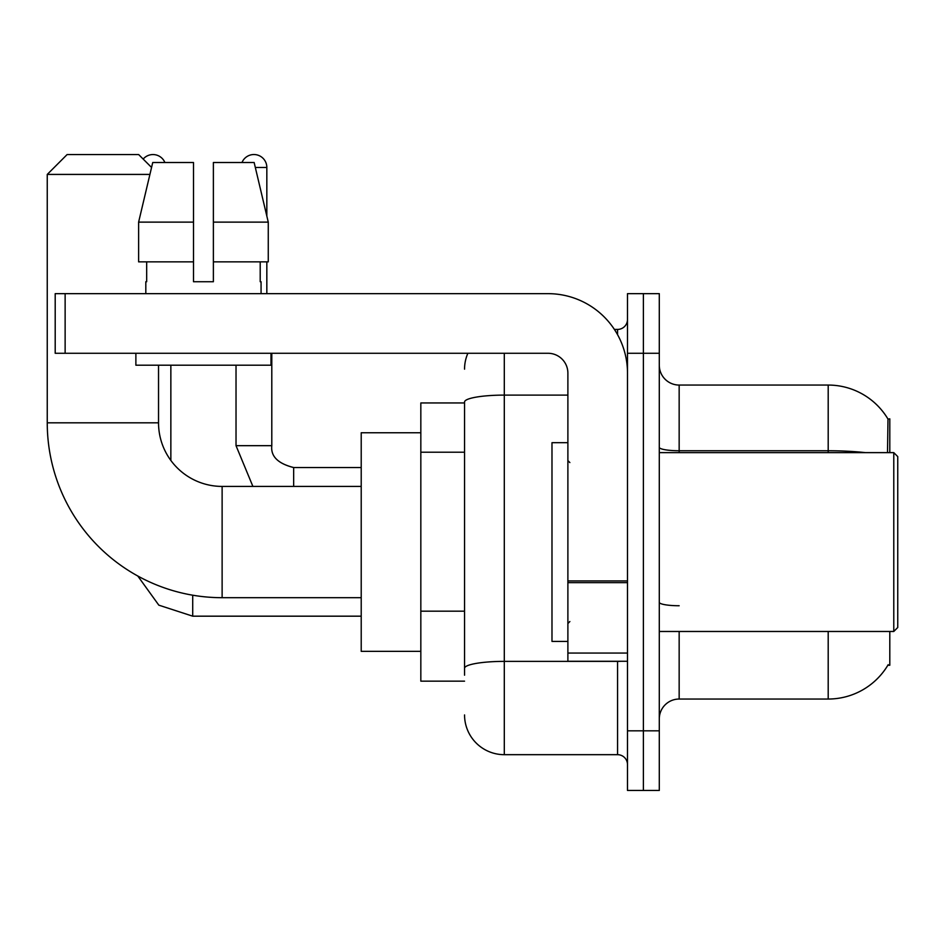 <?xml version="1.0" encoding="UTF-8"?>
<svg xmlns="http://www.w3.org/2000/svg" width="945" height="945" viewBox="0 0 945 945"><rect width="100%" height="100%" fill="white"/><g stroke="black" fill="none" stroke-linecap="round" stroke-linejoin="round"><path stroke-width="1.42" d="M889.8 452.631L889.8 418.848L887.993 419.096A69.552 69.552 0 0 0 828.198 385.064A69.552 69.552 0 0 1 887.851 418.848A69.552 69.552 0 0 0 828.198 385.064L679.16 385.064A19.869 19.869 0 0 1 659.291 365.195A19.869 19.869 0 0 0 679.16 385.064L679.16 452.631M889.8 631.473L889.8 665.256L887.851 665.256L888.194 664.666A69.552 69.552 0 0 1 828.198 699.04A69.552 69.552 0 0 0 887.851 665.256M464.55 402.948L420.832 402.948L420.832 681.156L464.55 681.156M659.291 718.909A19.869 19.869 0 0 1 679.16 699.04L828.198 699.04L828.198 631.473M643.391 730.828L643.391 790.445L659.291 790.445L659.291 730.828L643.391 730.828L643.391 790.445L627.492 790.445L627.492 730.828L643.391 730.828L643.391 353.276L643.391 730.828M627.492 730.828L627.492 293.659L643.391 293.659L643.391 353.276L643.391 293.659L659.291 293.659L659.291 730.828M887.509 452.631L887.993 419.096A69.552 69.552 0 0 0 828.198 385.064L828.198 450.753L679.16 450.753A19.869 3.449 0 0 1 659.291 447.304M464.55 675.191L464.55 402.015A39.737 6.898 180 0 1 504.299 395.104L567.886 395.104M504.299 353.276L504.299 754.677L617.557 754.677L617.557 661.276M614.392 329.427L617.557 329.427A9.934 9.934 0 0 0 627.492 319.493M627.492 764.611A9.934 9.934 0 0 0 617.557 754.677M464.55 369.164A39.737 39.737 0 0 1 467.869 353.276M504.299 754.677A39.737 39.737 0 0 1 464.55 714.928M213.381 281.728L193.501 281.728L213.381 281.728L193.501 281.728L213.381 281.728L213.381 162.505L254.146 162.505L268.262 222.122L268.262 261.859L213.381 261.859M241.991 162.505A12.911 12.911 0 0 1 266.833 167.478L266.833 216.062L268.262 222.122L213.381 222.122M361.214 597.689L222.122 597.689A174.872 174.872 0 0 1 47.25 422.817L47.25 174.423L67.119 154.555L138.655 154.555L151.566 167.454M222.122 597.689L222.122 486.415A63.587 63.587 0 0 1 158.536 422.817L158.536 365.195M149.901 174.423L47.25 174.423M420.832 432.763L361.214 432.763L361.214 651.341L420.832 651.341M143.167 159.067A12.911 12.911 0 0 1 164.891 162.505M170.856 460.439L170.856 365.195M236.026 365.195L236.026 445.674L271.794 445.674L271.794 353.276M266.833 261.859L266.833 293.659M627.492 661.276L567.886 661.276L567.886 580.927L627.492 580.927M627.492 373.145A79.486 79.486 0 0 0 548.017 293.659L65.134 293.659L65.134 353.276L548.017 353.276A19.869 19.869 0 0 1 567.886 373.145L567.886 580.927M65.134 353.276L55.2 353.276L55.2 293.659L65.134 293.659M193.501 222.122L193.501 261.859L193.501 222.122L138.62 222.122L152.736 162.505L193.501 162.505L193.501 281.728M145.813 281.728L146.676 281.728L145.813 281.728L145.813 293.659M261.068 281.728L260.206 281.728L261.068 281.728L261.068 293.659M260.206 261.859L260.206 281.728M146.676 281.728L146.676 261.859M135.879 353.276L135.879 365.195L271.002 365.195L271.002 353.276M193.501 261.859L138.62 261.859L138.62 222.122L152.736 162.505M268.262 222.122L254.146 162.505M893.781 452.631L897.75 456.6L897.75 627.492L893.781 631.473L893.781 452.631L659.291 452.631M567.886 442.697L551.986 442.697L551.986 641.407L567.886 641.407M464.55 452.218L420.832 452.218M464.55 611.179L420.832 611.179M679.16 631.473L679.16 699.04M865.466 452.631A69.552 12.072 180 0 0 828.198 450.753L828.198 452.631M659.291 353.276L627.492 353.276M679.16 605.745A19.869 3.449 -0 0 1 659.291 602.296M621.019 661.276A9.934 1.725 0 0 1 617.557 661.382L504.299 661.382A39.737 6.898 180 0 0 464.55 668.292M617.557 334.66L617.557 329.427M47.25 422.817L158.536 422.817M361.214 616.175L192.709 616.175L158.819 605.154L137.793 576.013L158.819 605.154L192.709 616.175L158.819 605.154L137.793 576.013L158.819 605.154L192.709 616.175L158.819 605.154L137.793 576.013L158.819 605.154L192.709 616.175L158.819 605.154L137.793 576.013L158.819 605.154L192.709 616.175L192.709 595.196M293.659 486.415L293.659 467.562C277.877 463.558 270.601 456.27 271.794 445.674C270.601 456.27 277.877 463.558 293.659 467.527C277.877 463.558 270.601 456.27 271.794 445.674C270.601 456.27 277.877 463.558 293.659 467.527C277.877 463.558 270.601 456.27 271.794 445.674C270.601 456.27 277.877 463.558 293.659 467.527C277.877 463.558 270.601 456.27 271.794 445.674C270.601 456.27 277.877 463.558 293.659 467.527L361.214 467.527M255.327 167.478L266.833 167.478M627.492 582.652L567.886 582.652M567.886 653.066L627.492 653.066M361.214 486.415L222.122 486.415M137.793 576.013L158.819 605.154L192.709 616.175M236.026 445.674L252.894 486.415L236.026 445.674M659.291 631.473L893.781 631.473M569.87 462.566L567.886 460.581M569.87 621.538L567.886 623.523"/></g></svg>
